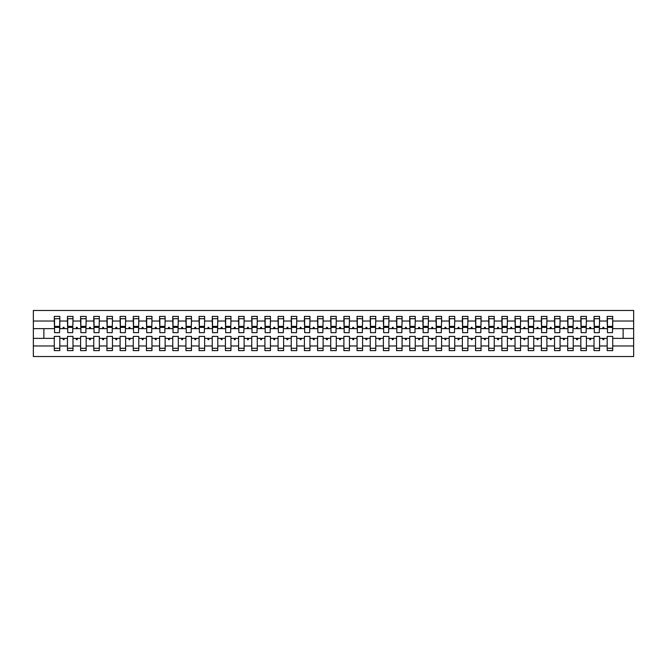 <?xml version="1.0" encoding="UTF-8"?>
<svg xmlns="http://www.w3.org/2000/svg" width="667" height="667" viewBox="0 0 667 667"><rect width="100%" height="100%" fill="white"/><g stroke="black" fill="none" stroke-linecap="round" stroke-linejoin="round"><path stroke-width="1" d="M607.187 345.973L599.558 345.973L599.558 336.393L594.022 336.393L594.022 345.973L586.393 345.973L586.393 336.393L580.857 336.393L580.857 345.973L573.228 345.973L573.228 336.393L567.692 336.393L567.692 345.973L560.063 345.973L560.063 336.393L554.535 336.393L554.535 345.973L546.898 345.973L546.898 336.393L541.371 336.393L541.371 345.973L533.733 345.973L533.733 336.393L528.206 336.393L528.206 345.973L520.568 345.973L520.568 336.393L515.041 336.393L515.041 345.973L507.404 345.973L507.404 336.393L501.876 336.393L501.876 345.973L494.239 345.973L494.239 336.393L488.711 336.393L488.711 345.973L481.074 345.973L481.074 336.393L475.546 336.393L475.546 345.973L467.909 345.973L467.909 336.393L462.381 336.393L462.381 345.973L454.744 345.973L454.744 336.393L449.216 336.393L449.216 345.973L441.579 345.973L441.579 336.393L436.051 336.393L436.051 345.973L428.414 345.973L428.414 336.393L422.886 336.393L422.886 345.973L415.249 345.973L415.249 336.393L409.721 336.393L409.721 345.973L402.084 345.973L402.084 336.393L396.557 336.393L396.557 345.973L388.919 345.973L388.919 336.393L383.392 336.393L383.392 345.973L375.754 345.973L375.754 336.393L370.227 336.393L370.227 345.973L362.59 345.973L362.59 336.393L357.062 336.393L357.062 345.973L349.433 345.973L349.433 336.393L343.897 336.393L343.897 345.973L336.268 345.973L336.268 336.393L330.732 336.393L330.732 345.973L323.103 345.973L323.103 336.393L317.567 336.393L317.567 345.973L309.938 345.973L309.938 336.393L304.41 336.393L304.41 345.973L296.773 345.973L296.773 336.393L291.246 336.393L291.246 345.973L283.608 345.973L283.608 336.393L278.081 336.393L278.081 345.973L270.443 345.973L270.443 336.393L264.916 336.393L264.916 345.973L257.279 345.973L257.279 336.393L251.751 336.393L251.751 345.973L244.114 345.973L244.114 336.393L238.586 336.393L238.586 345.973L230.949 345.973L230.949 336.393L225.421 336.393L225.421 345.973L217.784 345.973L217.784 336.393L212.256 336.393L212.256 345.973L204.619 345.973L204.619 336.393L199.091 336.393L199.091 345.973L191.454 345.973L191.454 336.393L185.926 336.393L185.926 345.973L178.289 345.973L178.289 336.393L172.761 336.393L172.761 345.973L165.124 345.973L165.124 336.393L159.596 336.393L159.596 345.973L151.959 345.973L151.959 336.393L146.432 336.393L146.432 345.973L138.794 345.973L138.794 336.393L133.267 336.393L133.267 345.973L125.629 345.973L125.629 336.393L120.102 336.393L120.102 345.973L112.465 345.973L112.465 336.393L106.937 336.393L106.937 345.973L99.308 345.973L99.308 336.393L93.772 336.393L93.772 345.973L86.143 345.973L86.143 336.393L80.607 336.393L80.607 345.973L72.978 345.973L72.978 336.393L67.442 336.393L67.442 338.369L59.813 338.369L59.813 336.393L54.285 336.393L54.285 345.973L33.35 345.973L33.35 356.537L633.65 356.537L633.65 345.973L612.715 345.973L612.715 350.617L607.187 350.617L607.187 338.369L602.559 338.369L603.043 339.686L603.702 339.686L604.177 338.369M612.715 345.973L612.715 336.393L607.187 336.393L607.187 338.369M633.65 345.973L633.65 328.631L612.715 328.631L612.715 316.383L607.187 316.383L607.187 321.027L599.558 321.027L599.291 330.607M607.454 330.607L607.187 321.027M594.022 345.973L594.022 350.617L599.558 350.617L599.558 345.973M599.558 321.027L599.558 316.383L594.022 316.383L594.022 321.027L586.393 321.027L586.126 330.607M594.289 330.607L594.022 321.027M580.857 345.973L580.857 350.617L586.393 350.617L586.393 345.973M586.393 321.027L586.393 316.383L580.857 316.383L580.857 321.027L573.228 321.027L572.961 330.607M581.124 330.607L580.857 321.027M567.692 345.973L567.692 350.617L573.228 350.617L573.228 345.973M573.228 321.027L573.228 316.383L567.692 316.383L567.692 321.027L560.063 321.027L559.796 330.607M567.959 330.607L567.692 321.027M554.535 345.973L554.535 350.617L560.063 350.617L560.063 345.973M560.063 321.027L560.063 316.383L554.535 316.383L554.535 321.027L546.898 321.027L546.632 330.607M554.794 330.607L554.535 321.027M541.371 345.973L541.371 350.617L546.898 350.617L546.898 345.973M546.898 321.027L546.898 316.383L541.371 316.383L541.371 321.027L533.733 321.027L533.467 330.607M541.629 330.607L541.371 321.027M528.206 345.973L528.206 350.617L533.733 350.617L533.733 345.973M533.733 321.027L533.733 316.383L528.206 316.383L528.206 321.027L520.568 321.027L520.302 330.607M528.464 330.607L528.206 321.027M515.041 345.973L515.041 350.617L520.568 350.617L520.568 345.973M520.568 321.027L520.568 316.383L515.041 316.383L515.041 321.027L507.404 321.027L507.137 330.607M515.299 330.607L515.041 321.027M501.876 345.973L501.876 350.617L507.404 350.617L507.404 345.973M507.404 321.027L507.404 316.383L501.876 316.383L501.876 321.027L494.239 321.027L493.972 330.607M502.134 330.607L501.876 321.027M488.711 345.973L488.711 350.617L494.239 350.617L494.239 345.973M494.239 321.027L494.239 316.383L488.711 316.383L488.711 321.027L481.074 321.027L480.807 330.607M488.969 330.607L488.711 321.027M475.546 345.973L475.546 350.617L481.074 350.617L481.074 345.973M481.074 321.027L481.074 316.383L475.546 316.383L475.546 321.027L467.909 321.027L467.642 330.607M475.804 330.607L475.546 321.027M462.381 345.973L462.381 350.617L467.909 350.617L467.909 345.973M467.909 321.027L467.909 316.383L462.381 316.383L462.381 321.027L454.744 321.027L454.485 330.607M462.64 330.607L462.381 321.027M449.216 345.973L449.216 350.617L454.744 350.617L454.744 345.973M454.744 321.027L454.744 316.383L449.216 316.383L449.216 321.027L441.579 321.027L441.321 330.607M449.483 330.607L449.216 321.027M436.051 345.973L436.051 350.617L441.579 350.617L441.579 345.973M441.579 321.027L441.579 316.383L436.051 316.383L436.051 321.027L428.414 321.027L428.156 330.607M436.318 330.607L436.051 321.027M422.886 345.973L422.886 350.617L428.414 350.617L428.414 345.973M428.414 321.027L428.414 316.383L422.886 316.383L422.886 321.027L415.249 321.027L414.991 330.607M423.153 330.607L422.886 321.027M409.721 345.973L409.721 350.617L415.249 350.617L415.249 345.973M415.249 321.027L415.249 316.383L409.721 316.383L409.721 321.027L402.084 321.027L401.826 330.607M409.988 330.607L409.721 321.027M396.557 345.973L396.557 350.617L402.084 350.617L402.084 345.973M402.084 321.027L402.084 316.383L396.557 316.383L396.557 321.027L388.919 321.027L388.661 330.607M396.823 330.607L396.557 321.027M383.392 345.973L383.392 350.617L388.919 350.617L388.919 345.973M388.919 321.027L388.919 316.383L383.392 316.383L383.392 321.027L375.754 321.027L375.496 330.607M383.658 330.607L383.392 321.027M370.227 345.973L370.227 350.617L375.754 350.617L375.754 345.973M375.754 321.027L375.754 316.383L370.227 316.383L370.227 321.027L362.59 321.027L362.331 330.607M370.493 330.607L370.227 321.027M357.062 345.973L357.062 350.617L362.59 350.617L362.59 345.973M362.59 321.027L362.59 316.383L357.062 316.383L357.062 321.027L349.433 321.027L349.166 330.607M357.329 330.607L357.062 321.027M343.897 345.973L343.897 350.617L349.433 350.617L349.433 345.973M349.433 321.027L349.433 316.383L343.897 316.383L343.897 321.027L336.268 321.027L336.001 330.607M344.164 330.607L343.897 321.027M330.732 345.973L330.732 350.617L336.268 350.617L336.268 345.973M336.268 321.027L336.268 316.383L330.732 316.383L330.732 321.027L323.103 321.027L322.836 330.607M330.999 330.607L330.732 321.027M317.567 345.973L317.567 350.617L323.103 350.617L323.103 345.973M323.103 321.027L323.103 316.383L317.567 316.383L317.567 321.027L309.938 321.027L309.671 330.607M317.834 330.607L317.567 321.027M304.41 345.973L304.41 350.617L309.938 350.617L309.938 345.973M309.938 321.027L309.938 316.383L304.41 316.383L304.41 321.027L296.773 321.027L296.507 330.607M304.669 330.607L304.41 321.027M291.246 345.973L291.246 350.617L296.773 350.617L296.773 345.973M296.773 321.027L296.773 316.383L291.246 316.383L291.246 321.027L283.608 321.027L283.342 330.607M291.504 330.607L291.246 321.027M278.081 345.973L278.081 350.617L283.608 350.617L283.608 345.973M283.608 321.027L283.608 316.383L278.081 316.383L278.081 321.027L270.443 321.027L270.177 330.607M278.339 330.607L278.081 321.027M264.916 345.973L264.916 350.617L270.443 350.617L270.443 345.973M270.443 321.027L270.443 316.383L264.916 316.383L264.916 321.027L257.279 321.027L257.012 330.607M265.174 330.607L264.916 321.027M251.751 345.973L251.751 350.617L257.279 350.617L257.279 345.973M257.279 321.027L257.279 316.383L251.751 316.383L251.751 321.027L244.114 321.027L243.847 330.607M252.009 330.607L251.751 321.027M238.586 345.973L238.586 350.617L244.114 350.617L244.114 345.973M244.114 321.027L244.114 316.383L238.586 316.383L238.586 321.027L230.949 321.027L230.682 330.607M238.844 330.607L238.586 321.027M225.421 345.973L225.421 350.617L230.949 350.617L230.949 345.973M230.949 321.027L230.949 316.383L225.421 316.383L225.421 321.027L217.784 321.027L217.517 330.607M225.679 330.607L225.421 321.027M212.256 345.973L212.256 350.617L217.784 350.617L217.784 345.973M217.784 321.027L217.784 316.383L212.256 316.383L212.256 321.027L204.619 321.027L204.36 330.607M212.515 330.607L212.256 321.027M199.091 345.973L199.091 350.617L204.619 350.617L204.619 345.973M204.619 321.027L204.619 316.383L199.091 316.383L199.091 321.027L191.454 321.027L191.196 330.607M199.358 330.607L199.091 321.027M185.926 345.973L185.926 350.617L191.454 350.617L191.454 345.973M191.454 321.027L191.454 316.383L185.926 316.383L185.926 321.027L178.289 321.027L178.031 330.607M186.193 330.607L185.926 321.027M172.761 345.973L172.761 350.617L178.289 350.617L178.289 345.973M178.289 321.027L178.289 316.383L172.761 316.383L172.761 321.027L165.124 321.027L164.866 330.607M173.028 330.607L172.761 321.027M159.596 345.973L159.596 350.617L165.124 350.617L165.124 345.973M165.124 321.027L165.124 316.383L159.596 316.383L159.596 321.027L151.959 321.027L151.701 330.607M159.863 330.607L159.596 321.027M146.432 345.973L146.432 350.617L151.959 350.617L151.959 345.973M151.959 321.027L151.959 316.383L146.432 316.383L146.432 321.027L138.794 321.027L138.536 330.607M146.698 330.607L146.432 321.027M133.267 345.973L133.267 350.617L138.794 350.617L138.794 345.973M138.794 321.027L138.794 316.383L133.267 316.383L133.267 321.027L125.629 321.027L125.371 330.607M133.533 330.607L133.267 321.027M120.102 345.973L120.102 350.617L125.629 350.617L125.629 345.973M125.629 321.027L125.629 316.383L120.102 316.383L120.102 321.027L112.465 321.027L112.206 330.607M120.368 330.607L120.102 321.027M106.937 345.973L106.937 350.617L112.465 350.617L112.465 345.973M112.465 321.027L112.465 316.383L106.937 316.383L106.937 321.027L99.308 321.027L99.041 330.607M107.204 330.607L106.937 321.027M93.772 345.973L93.772 350.617L99.308 350.617L99.308 345.973M99.308 321.027L99.308 316.383L93.772 316.383L93.772 321.027L86.143 321.027L85.876 330.607M94.039 330.607L93.772 321.027M80.607 345.973L80.607 350.617L86.143 350.617L86.143 345.973M86.143 321.027L86.143 316.383L80.607 316.383L80.607 321.027L72.978 321.027L72.711 330.607M80.874 330.607L80.607 321.027M72.978 345.973L72.978 350.617L67.442 350.617L67.442 338.369M72.978 321.027L72.978 316.383L67.442 316.383L67.442 321.027L59.813 321.027L59.813 316.383L54.285 316.383L54.285 321.027L33.35 321.027L33.35 310.463L633.65 310.463L633.65 321.027L612.715 321.027M67.709 330.607L67.442 321.027M54.285 345.973L54.285 350.617L59.813 350.617L59.813 338.369M54.544 330.607L54.285 321.027M612.715 328.631L612.456 330.607M67.442 345.973L59.813 345.973M602.559 338.369L599.558 338.369M607.187 328.631L604.177 328.631L603.702 327.314L603.043 327.314L602.559 328.631L599.558 328.631M602.559 328.631L604.177 328.631M589.403 338.369L589.878 339.686L590.537 339.686L591.012 338.369L586.393 338.369M594.022 338.369L591.012 338.369M594.022 328.631L591.012 328.631L590.537 327.314L589.878 327.314L589.403 328.631L586.393 328.631M589.403 328.631L591.012 328.631M576.238 338.369L576.713 339.686L577.372 339.686L577.847 338.369L573.228 338.369M580.857 338.369L577.847 338.369M580.857 328.631L577.847 328.631L577.372 327.314L576.713 327.314L576.238 328.631L573.228 328.631M576.238 328.631L577.847 328.631M563.073 338.369L563.548 339.686L564.207 339.686L564.691 338.369L560.063 338.369M567.692 338.369L564.691 338.369M567.692 328.631L564.691 328.631L564.207 327.314L563.548 327.314L563.073 328.631L560.063 328.631M563.073 328.631L564.691 328.631M549.908 338.369L550.383 339.686L551.042 339.686L551.526 338.369L546.898 338.369M554.535 338.369L551.526 338.369M554.535 328.631L551.526 328.631L551.042 327.314L550.383 327.314L549.908 328.631L546.898 328.631M549.908 328.631L551.526 328.631M536.743 338.369L537.218 339.686L537.877 339.686L538.361 338.369L533.733 338.369M541.371 338.369L538.361 338.369M541.371 328.631L538.361 328.631L537.877 327.314L537.218 327.314L536.743 328.631L533.733 328.631M536.743 328.631L538.361 328.631M523.578 338.369L524.054 339.686L524.712 339.686L525.196 338.369L520.568 338.369M528.206 338.369L525.196 338.369M528.206 328.631L525.196 328.631L524.712 327.314L524.054 327.314L523.578 328.631L520.568 328.631M523.578 328.631L525.196 328.631M510.413 338.369L510.889 339.686L511.547 339.686L512.031 338.369L507.404 338.369M515.041 338.369L512.031 338.369M515.041 328.631L512.031 328.631L511.547 327.314L510.889 327.314L510.413 328.631L507.404 328.631M510.413 328.631L512.031 328.631M497.248 338.369L497.724 339.686L498.382 339.686L498.866 338.369L494.239 338.369M501.876 338.369L498.866 338.369M501.876 328.631L498.866 328.631L498.382 327.314L497.724 327.314L497.248 328.631L494.239 328.631M497.248 328.631L498.866 328.631M484.084 338.369L484.559 339.686L485.217 339.686L485.701 338.369L481.074 338.369M488.711 338.369L485.701 338.369M488.711 328.631L485.701 328.631L485.217 327.314L484.559 327.314L484.084 328.631L481.074 328.631M484.084 328.631L485.701 328.631M470.919 338.369L471.394 339.686L472.053 339.686L472.536 338.369L467.909 338.369M475.546 338.369L472.536 338.369M475.546 328.631L472.536 328.631L472.053 327.314L471.394 327.314L470.919 328.631L467.909 328.631M470.919 328.631L472.536 328.631M457.754 338.369L458.237 339.686L458.888 339.686L459.371 338.369L454.744 338.369M462.381 338.369L459.371 338.369M462.381 328.631L459.371 328.631L458.888 327.314L458.237 327.314L457.754 328.631L454.744 328.631M457.754 328.631L459.371 328.631M444.589 338.369L445.072 339.686L445.731 339.686L446.206 338.369L441.579 338.369M449.216 338.369L446.206 338.369M449.216 328.631L446.206 328.631L445.731 327.314L445.072 327.314L444.589 328.631L441.579 328.631M444.589 328.631L446.206 328.631M431.424 338.369L431.908 339.686L432.566 339.686L433.041 338.369L428.414 338.369M436.051 338.369L433.041 338.369M436.051 328.631L433.041 328.631L432.566 327.314L431.908 327.314L431.424 328.631L428.414 328.631M431.424 328.631L433.041 328.631M418.259 338.369L418.743 339.686L419.401 339.686L419.877 338.369L415.249 338.369M422.886 338.369L419.877 338.369M422.886 328.631L419.877 328.631L419.401 327.314L418.743 327.314L418.259 328.631L415.249 328.631M418.259 328.631L419.877 328.631M405.094 338.369L405.578 339.686L406.236 339.686L406.712 338.369L402.084 338.369M409.721 338.369L406.712 338.369M409.721 328.631L406.712 328.631L406.236 327.314L405.578 327.314L405.094 328.631L402.084 328.631M405.094 328.631L406.712 328.631M391.929 338.369L392.413 339.686L393.071 339.686L393.547 338.369L388.919 338.369M396.557 338.369L393.547 338.369M396.557 328.631L393.547 328.631L393.071 327.314L392.413 327.314L391.929 328.631L388.919 328.631M391.929 328.631L393.547 328.631M378.764 338.369L379.248 339.686L379.907 339.686L380.382 338.369L375.754 338.369M383.392 338.369L380.382 338.369M383.392 328.631L380.382 328.631L379.907 327.314L379.248 327.314L378.764 328.631L375.754 328.631M378.764 328.631L380.382 328.631M365.599 338.369L366.083 339.686L366.742 339.686L367.217 338.369L362.59 338.369M370.227 338.369L367.217 338.369M370.227 328.631L367.217 328.631L366.742 327.314L366.083 327.314L365.599 328.631L362.59 328.631M365.599 328.631L367.217 328.631M352.434 338.369L352.918 339.686L353.577 339.686L354.052 338.369L349.433 338.369M357.062 338.369L354.052 338.369M357.062 328.631L354.052 328.631L353.577 327.314L352.918 327.314L352.434 328.631L349.433 328.631M352.434 328.631L354.052 328.631M339.278 338.369L339.753 339.686L340.412 339.686L340.887 338.369L336.268 338.369M343.897 338.369L340.887 338.369M343.897 328.631L340.887 328.631L340.412 327.314L339.753 327.314L339.278 328.631L336.268 328.631M339.278 328.631L340.887 328.631M326.113 338.369L326.588 339.686L327.247 339.686L327.722 338.369L323.103 338.369M330.732 338.369L327.722 338.369M330.732 328.631L327.722 328.631L327.247 327.314L326.588 327.314L326.113 328.631L323.103 328.631M326.113 328.631L327.722 328.631M312.948 338.369L313.423 339.686L314.082 339.686L314.566 338.369L309.938 338.369M317.567 338.369L314.566 338.369M317.567 328.631L314.566 328.631L314.082 327.314L313.423 327.314L312.948 328.631L309.938 328.631M312.948 328.631L314.566 328.631M299.783 338.369L300.258 339.686L300.917 339.686L301.401 338.369L296.773 338.369M304.41 338.369L301.401 338.369M304.41 328.631L301.401 328.631L300.917 327.314L300.258 327.314L299.783 328.631L296.773 328.631M299.783 328.631L301.401 328.631M286.618 338.369L287.093 339.686L287.752 339.686L288.236 338.369L283.608 338.369M291.246 338.369L288.236 338.369M291.246 328.631L288.236 328.631L287.752 327.314L287.093 327.314L286.618 328.631L283.608 328.631M286.618 328.631L288.236 328.631M273.453 338.369L273.929 339.686L274.587 339.686L275.071 338.369L270.443 338.369M278.081 338.369L275.071 338.369M278.081 328.631L275.071 328.631L274.587 327.314L273.929 327.314L273.453 328.631L270.443 328.631M273.453 328.631L275.071 328.631M260.288 338.369L260.764 339.686L261.422 339.686L261.906 338.369L257.279 338.369M264.916 338.369L261.906 338.369M264.916 328.631L261.906 328.631L261.422 327.314L260.764 327.314L260.288 328.631L257.279 328.631M260.288 328.631L261.906 328.631M247.123 338.369L247.599 339.686L248.257 339.686L248.741 338.369L244.114 338.369M251.751 338.369L248.741 338.369M251.751 328.631L248.741 328.631L248.257 327.314L247.599 327.314L247.123 328.631L244.114 328.631M247.123 328.631L248.741 328.631M233.959 338.369L234.434 339.686L235.092 339.686L235.576 338.369L230.949 338.369M238.586 338.369L235.576 338.369M238.586 328.631L235.576 328.631L235.092 327.314L234.434 327.314L233.959 328.631L230.949 328.631M233.959 328.631L235.576 328.631M220.794 338.369L221.269 339.686L221.928 339.686L222.411 338.369L217.784 338.369M225.421 338.369L222.411 338.369M225.421 328.631L222.411 328.631L221.928 327.314L221.269 327.314L220.794 328.631L217.784 328.631M220.794 328.631L222.411 328.631M207.629 338.369L208.112 339.686L208.763 339.686L209.246 338.369L204.619 338.369M212.256 338.369L209.246 338.369M212.256 328.631L209.246 328.631L208.763 327.314L208.112 327.314L207.629 328.631L204.619 328.631M207.629 328.631L209.246 328.631M194.464 338.369L194.947 339.686L195.606 339.686L196.081 338.369L191.454 338.369M199.091 338.369L196.081 338.369M199.091 328.631L196.081 328.631L195.606 327.314L194.947 327.314L194.464 328.631L191.454 328.631M194.464 328.631L196.081 328.631M181.299 338.369L181.783 339.686L182.441 339.686L182.916 338.369L178.289 338.369M185.926 338.369L182.916 338.369M185.926 328.631L182.916 328.631L182.441 327.314L181.783 327.314L181.299 328.631L178.289 328.631M181.299 328.631L182.916 328.631M168.134 338.369L168.618 339.686L169.276 339.686L169.751 338.369L165.124 338.369M172.761 338.369L169.751 338.369M172.761 328.631L169.751 328.631L169.276 327.314L168.618 327.314L168.134 328.631L165.124 328.631M168.134 328.631L169.751 328.631M154.969 338.369L155.453 339.686L156.111 339.686L156.587 338.369L151.959 338.369M159.596 338.369L156.587 338.369M159.596 328.631L156.587 328.631L156.111 327.314L155.453 327.314L154.969 328.631L151.959 328.631M154.969 328.631L156.587 328.631M141.804 338.369L142.288 339.686L142.946 339.686L143.422 338.369L138.794 338.369M146.432 338.369L143.422 338.369M146.432 328.631L143.422 328.631L142.946 327.314L142.288 327.314L141.804 328.631L138.794 328.631M141.804 328.631L143.422 328.631M128.639 338.369L129.123 339.686L129.782 339.686L130.257 338.369L125.629 338.369M133.267 338.369L130.257 338.369M133.267 328.631L130.257 328.631L129.782 327.314L129.123 327.314L128.639 328.631L125.629 328.631M128.639 328.631L130.257 328.631M115.474 338.369L115.958 339.686L116.617 339.686L117.092 338.369L112.465 338.369M120.102 338.369L117.092 338.369M120.102 328.631L117.092 328.631L116.617 327.314L115.958 327.314L115.474 328.631L112.465 328.631M115.474 328.631L117.092 328.631M102.309 338.369L102.793 339.686L103.452 339.686L103.927 338.369L99.308 338.369M106.937 338.369L103.927 338.369M106.937 328.631L103.927 328.631L103.452 327.314L102.793 327.314L102.309 328.631L99.308 328.631M102.309 328.631L103.927 328.631M89.153 338.369L89.628 339.686L90.287 339.686L90.762 338.369L86.143 338.369M93.772 338.369L90.762 338.369M93.772 328.631L90.762 328.631L90.287 327.314L89.628 327.314L89.153 328.631L86.143 328.631M89.153 328.631L90.762 328.631M75.988 338.369L76.463 339.686L77.122 339.686L77.597 338.369L72.978 338.369M80.607 338.369L77.597 338.369M80.607 328.631L77.597 328.631L77.122 327.314L76.463 327.314L75.988 328.631L72.978 328.631M75.988 328.631L77.597 328.631M62.823 338.369L63.298 339.686L63.957 339.686L64.441 338.369M67.442 328.631L64.441 328.631L63.957 327.314L63.298 327.314L62.823 328.631L59.813 328.631L59.813 321.027M62.823 328.631L64.441 328.631M59.813 328.631L59.546 330.607M54.285 338.369L33.35 338.369L33.35 321.027M33.35 345.973L33.35 338.369M54.285 328.631L33.35 328.631M633.65 328.631L633.65 321.027M43.88 338.369L43.88 328.631M623.12 328.631L623.12 338.369L612.715 338.369M633.65 338.369L623.12 338.369M54.544 327.38L54.544 318.693L59.813 318.693L59.546 332.641L54.544 332.641L54.544 327.38L59.546 327.38M54.285 348.307L59.813 348.307M67.709 327.38L67.709 318.693L72.978 318.693L72.711 332.641L67.709 332.641L67.709 327.38L72.711 327.38M67.442 348.307L72.978 348.307M80.874 327.38L80.874 318.693L86.143 318.693L85.876 332.641L80.874 332.641L80.874 327.38L85.876 327.38M80.607 348.307L86.143 348.307M94.039 327.38L94.039 318.693L99.308 318.693L99.041 332.641L94.039 332.641L94.039 327.38L99.041 327.38M93.772 348.307L99.308 348.307M107.204 327.38L107.204 318.693L112.465 318.693L112.206 332.641L107.204 332.641L107.204 327.38L112.206 327.38M106.937 348.307L112.465 348.307M120.368 327.38L120.368 318.693L125.629 318.693L125.371 332.641L120.368 332.641L120.368 327.38L125.371 327.38M120.102 348.307L125.629 348.307M133.533 327.38L133.533 318.693L138.794 318.693L138.536 332.641L133.533 332.641L133.533 327.38L138.536 327.38M133.267 348.307L138.794 348.307M146.698 327.38L146.698 318.693L151.959 318.693L151.701 332.641L146.698 332.641L146.698 327.38L151.701 327.38M146.432 348.307L151.959 348.307M159.863 327.38L159.863 318.693L165.124 318.693L164.866 332.641L159.863 332.641L159.863 327.38L164.866 327.38M159.596 348.307L165.124 348.307M173.028 327.38L173.028 318.693L178.289 318.693L178.031 332.641L173.028 332.641L173.028 327.38L178.031 327.38M172.761 348.307L178.289 348.307M186.193 327.38L186.193 318.693L191.454 318.693L191.196 332.641L186.193 332.641L186.193 327.38L191.196 327.38M185.926 348.307L191.454 348.307M199.358 327.38L199.358 318.693L204.619 318.693L204.36 332.641L199.358 332.641L199.358 327.38L204.36 327.38M199.091 348.307L204.619 348.307M212.515 327.38L212.515 318.693L217.784 318.693L217.517 332.641L212.515 332.641L212.515 327.38L217.517 327.38M212.256 348.307L217.784 348.307M225.679 327.38L225.679 318.693L230.949 318.693L230.682 332.641L225.679 332.641L225.679 327.38L230.682 327.38M225.421 348.307L230.949 348.307M238.844 327.38L238.844 318.693L244.114 318.693L243.847 332.641L238.844 332.641L238.844 327.38L243.847 327.38M238.586 348.307L244.114 348.307M252.009 327.38L252.009 318.693L257.279 318.693L257.012 332.641L252.009 332.641L252.009 327.38L257.012 327.38M251.751 348.307L257.279 348.307M265.174 327.38L265.174 318.693L270.443 318.693L270.177 332.641L265.174 332.641L265.174 327.38L270.177 327.38M264.916 348.307L270.443 348.307M278.339 327.38L278.339 318.693L283.608 318.693L283.342 332.641L278.339 332.641L278.339 327.38L283.342 327.38M278.081 348.307L283.608 348.307M291.504 327.38L291.504 318.693L296.773 318.693L296.507 332.641L291.504 332.641L291.504 327.38L296.507 327.38M291.246 348.307L296.773 348.307M304.669 327.38L304.669 318.693L309.938 318.693L309.671 332.641L304.669 332.641L304.669 327.38L309.671 327.38M304.41 348.307L309.938 348.307M317.834 327.38L317.834 318.693L323.103 318.693L322.836 332.641L317.834 332.641L317.834 327.38L322.836 327.38M317.567 348.307L323.103 348.307M330.999 327.38L330.999 318.693L336.268 318.693L336.001 332.641L330.999 332.641L330.999 327.38L336.001 327.38M330.732 348.307L336.268 348.307M344.164 327.38L344.164 318.693L349.433 318.693L349.166 332.641L344.164 332.641L344.164 327.38L349.166 327.38M343.897 348.307L349.433 348.307M357.329 327.38L357.329 318.693L362.59 318.693L362.331 332.641L357.329 332.641L357.329 327.38L362.331 327.38M357.062 348.307L362.59 348.307M370.493 327.38L370.493 318.693L375.754 318.693L375.496 332.641L370.493 332.641L370.493 327.38L375.496 327.38M370.227 348.307L375.754 348.307M383.658 327.38L383.658 318.693L388.919 318.693L388.661 332.641L383.658 332.641L383.658 327.38L388.661 327.38M383.392 348.307L388.919 348.307M396.823 327.38L396.823 318.693L402.084 318.693L401.826 332.641L396.823 332.641L396.823 327.38L401.826 327.38M396.557 348.307L402.084 348.307M409.988 327.38L409.988 318.693L415.249 318.693L414.991 332.641L409.988 332.641L409.988 327.38L414.991 327.38M409.721 348.307L415.249 348.307M423.153 327.38L423.153 318.693L428.414 318.693L428.156 332.641L423.153 332.641L423.153 327.38L428.156 327.38M422.886 348.307L428.414 348.307M436.318 327.38L436.318 318.693L441.579 318.693L441.321 332.641L436.318 332.641L436.318 327.38L441.321 327.38M436.051 348.307L441.579 348.307M449.483 327.38L449.483 318.693L454.744 318.693L454.485 332.641L449.483 332.641L449.483 327.38L454.485 327.38M449.216 348.307L454.744 348.307M462.64 327.38L462.64 318.693L467.909 318.693L467.642 332.641L462.64 332.641L462.64 327.38L467.642 327.38M462.381 348.307L467.909 348.307M475.804 327.38L475.804 318.693L481.074 318.693L480.807 332.641L475.804 332.641L475.804 327.38L480.807 327.38M475.546 348.307L481.074 348.307M488.969 327.38L488.969 318.693L494.239 318.693L493.972 332.641L488.969 332.641L488.969 327.38L493.972 327.38M488.711 348.307L494.239 348.307M502.134 327.38L502.134 318.693L507.404 318.693L507.137 332.641L502.134 332.641L502.134 327.38L507.137 327.38M501.876 348.307L507.404 348.307M515.299 327.38L515.299 318.693L520.568 318.693L520.302 332.641L515.299 332.641L515.299 327.38L520.302 327.38M515.041 348.307L520.568 348.307M528.464 327.38L528.464 318.693L533.733 318.693L533.467 332.641L528.464 332.641L528.464 327.38L533.467 327.38M528.206 348.307L533.733 348.307M541.629 327.38L541.629 318.693L546.898 318.693L546.632 332.641L541.629 332.641L541.629 327.38L546.632 327.38M541.371 348.307L546.898 348.307M554.794 327.38L554.794 318.693L560.063 318.693L559.796 332.641L554.794 332.641L554.794 327.38L559.796 327.38M554.535 348.307L560.063 348.307M567.959 327.38L567.959 318.693L573.228 318.693L572.961 332.641L567.959 332.641L567.959 327.38L572.961 327.38M567.692 348.307L573.228 348.307M581.124 327.38L581.124 318.693L586.393 318.693L586.126 332.641L581.124 332.641L581.124 327.38L586.126 327.38M580.857 348.307L586.393 348.307M594.289 327.38L594.289 318.693L599.558 318.693L599.291 332.641L594.289 332.641L594.289 327.38L599.291 327.38M594.022 348.307L599.558 348.307M607.454 327.38L607.454 318.693L612.715 318.693L612.456 332.641L607.454 332.641L607.454 327.38L612.456 327.38M607.187 348.307L612.715 348.307M54.544 326.588L59.546 326.588M67.709 326.588L72.711 326.588M80.874 326.588L85.876 326.588M94.039 326.588L99.041 326.588M107.204 326.588L112.206 326.588M120.368 326.588L125.371 326.588M133.533 326.588L138.536 326.588M146.698 326.588L151.701 326.588M159.863 326.588L164.866 326.588M173.028 326.588L178.031 326.588M186.193 326.588L191.196 326.588M199.358 326.588L204.36 326.588M212.515 326.588L217.517 326.588M225.679 326.588L230.682 326.588M238.844 326.588L243.847 326.588M252.009 326.588L257.012 326.588M265.174 326.588L270.177 326.588M278.339 326.588L283.342 326.588M291.504 326.588L296.507 326.588M304.669 326.588L309.671 326.588M317.834 326.588L322.836 326.588M330.999 326.588L336.001 326.588M344.164 326.588L349.166 326.588M357.329 326.588L362.331 326.588M370.493 326.588L375.496 326.588M383.658 326.588L388.661 326.588M396.823 326.588L401.826 326.588M409.988 326.588L414.991 326.588M423.153 326.588L428.156 326.588M436.318 326.588L441.321 326.588M449.483 326.588L454.485 326.588M462.64 326.588L467.642 326.588M475.804 326.588L480.807 326.588M488.969 326.588L493.972 326.588M502.134 326.588L507.137 326.588M515.299 326.588L520.302 326.588M528.464 326.588L533.467 326.588M541.629 326.588L546.632 326.588M554.794 326.588L559.796 326.588M567.959 326.588L572.961 326.588M581.124 326.588L586.126 326.588M594.289 326.588L599.291 326.588M607.454 326.588L612.456 326.588M54.544 326.388L59.546 326.388M67.709 326.388L72.711 326.388M80.874 326.388L85.876 326.388M94.039 326.388L99.041 326.388M107.204 326.388L112.206 326.388M120.368 326.388L125.371 326.388M133.533 326.388L138.536 326.388M146.698 326.388L151.701 326.388M159.863 326.388L164.866 326.388M173.028 326.388L178.031 326.388M186.193 326.388L191.196 326.388M199.358 326.388L204.36 326.388M212.515 326.388L217.517 326.388M225.679 326.388L230.682 326.388M238.844 326.388L243.847 326.388M252.009 326.388L257.012 326.388M265.174 326.388L270.177 326.388M278.339 326.388L283.342 326.388M291.504 326.388L296.507 326.388M304.669 326.388L309.671 326.388M317.834 326.388L322.836 326.388M330.999 326.388L336.001 326.388M344.164 326.388L349.166 326.388M357.329 326.388L362.331 326.388M370.493 326.388L375.496 326.388M383.658 326.388L388.661 326.388M396.823 326.388L401.826 326.388M409.988 326.388L414.991 326.388M423.153 326.388L428.156 326.388M436.318 326.388L441.321 326.388M449.483 326.388L454.485 326.388M462.64 326.388L467.642 326.388M475.804 326.388L480.807 326.388M488.969 326.388L493.972 326.388M502.134 326.388L507.137 326.388M515.299 326.388L520.302 326.388M528.464 326.388L533.467 326.388M541.629 326.388L546.632 326.388M554.794 326.388L559.796 326.388M567.959 326.388L572.961 326.388M581.124 326.388L586.126 326.388M594.289 326.388L599.291 326.388M607.454 326.388L612.456 326.388"/></g></svg>
